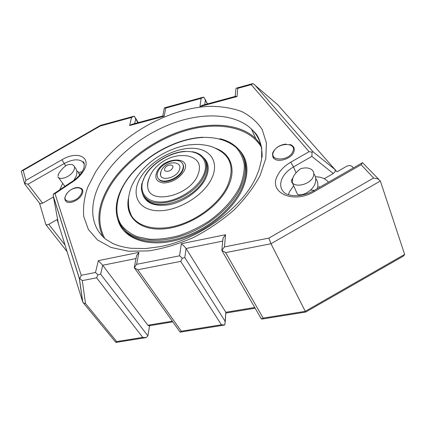 <?xml version="1.0" encoding="UTF-8"?>
<svg xmlns="http://www.w3.org/2000/svg" width="426" height="426" viewBox="0 0 426 426"><rect width="100%" height="100%" fill="white"/><g stroke="black" fill="none" stroke-linecap="round" stroke-linejoin="round"><path stroke-width="0.64" d="M319.628 187.27L318.866 186.332M288.455 194.661L289.361 191.902L293.663 185.731M315.368 176.763C320.538 176.849 324.569 178.286 327.466 181.077L328.446 182.211M299.654 195.465L299.76 194.757M313.834 173.648C315.591 176.103 316.135 178.904 315.464 182.056C313.712 191.109 300.942 197.078 297.327 194.038L296.235 191.567M292.587 183.127C297.178 187.866 310.698 183.712 313.254 176.694C314.281 174.069 313.935 171.87 312.215 170.096C309.425 167.727 305.559 167.28 300.607 168.755C298.514 170.096 292.018 175.922 292.561 180.352L292.492 183.063C291.027 181.993 291.022 180.496 292.47 178.569L292.896 178.1M317.189 188.67L317.599 187.243C318.297 183.936 317.663 181.029 315.703 178.521M59.752 189.804L62.707 183.356M78.549 172.445L82.074 171.806M125.718 231.19L125.59 231.59M74.332 166.571L74.933 167.434C76.952 169.612 77.394 172.429 76.265 175.895L73.858 180.395M65.056 186.242L64.278 185.518M64.72 186.13L58.453 177.493C61.243 180.155 70.034 176.609 73.181 171.513C74.859 168.802 74.955 166.742 73.469 165.331C71.957 164.191 69.726 164.122 66.775 165.128C64.47 166.209 57.84 172.999 58.112 175.821L58.383 174.884M79.689 175.027L77.91 171.699L76.707 170.741M58.453 177.493L57.819 176.769M114.578 340.864L116.005 342.408L116.708 341.577L142.753 337.403L146.193 337.557L147.897 335.901L149.59 325.704M221.957 250.408L225.62 252.607L270.984 243.747L305.66 312.072L403.651 255.951L404.652 254.423L380.354 181.013L270.984 243.747L268.833 238.118L224.433 246.92L221.839 250.328M260.073 316.72L261.724 319.101L263.151 318.089L305.16 311.353L404.641 254.397M224.433 246.92L225.551 234.694L181.311 243.725L184.021 246.052L186.066 248.48L225.828 312.269L225.221 322.232M179.149 330.768L180.235 332.142L181.311 331.215L221.413 324.788L224.832 324.974L225.828 312.269L254.732 307.465M222.707 241.105L186.066 248.48L184.815 257.581L182.317 258.204L180.725 261.378L137.752 269.77L134.27 267.592M181.311 243.725L179.57 255.813L182.317 258.204M179.57 255.813L136.634 264.322L134.243 267.666L180.118 332.131M136.634 264.322L138.94 252.373L98.326 260.659L102.719 265.249L147.87 325.224L148.924 325.81L172.807 321.854M136.011 258.55L102.719 265.249L100.648 274.147L97.9 274.813L96.585 277.811L82.309 280.601L79.758 278.46L79.321 278.513L82.671 301.874L83.672 303.104L85.493 303.509L82.309 280.601M98.326 260.659L95.499 272.475L97.9 274.813M95.499 272.475L81.233 275.303L79.758 278.46M82.671 301.874L57.121 219.544L48.809 224.326L46.695 224.912L45.864 224.614L39.496 203.127M116.335 342.366L116.005 342.408M100.483 125.377L100.259 126.011L131.57 117.432L134.291 116.154L135.745 118.998L134.669 123.588M164.031 109.567L164.548 107.805L165.746 108.076L201.136 98.379L203.825 97.091L205.369 100.019L204.725 104.647M235.738 90.855L235.951 88.645L236.35 88.118L237.809 88.331L251.223 84.657L253.092 83.597L277.507 104.53M277.731 104.716L337.003 171.795L346.801 166.172L349.634 165.416L351.839 166.22L353.388 167.897M251.223 84.657L309.074 151.683L290.74 162.215C284.36 165.959 279.882 170.528 277.31 175.917C268.337 192.69 293.29 204.347 314.436 191.519L361.115 164.729L362.51 162.647L378.751 179.325M361.115 164.729L373.634 177.999L377.99 178.931L380.354 181.013M225.551 234.694L223.117 238.129L222.766 240.525M65.109 200.087L66.131 201.525C69.182 204.379 78.272 200.721 81.494 195.31C83.251 192.36 83.299 190.108 81.643 188.553L78.15 187.371M272.565 154.297L272.762 156.566L273.971 158.44C278.024 162.929 291.086 158.893 293.69 152.274C294.717 149.845 294.451 147.827 292.902 146.225C292.529 145.644 291.528 145.058 289.893 144.457M131.57 117.432L129.616 125.564L131.804 124.36L162.94 115.941L164.159 116.234L165.746 108.076M21.534 172.248L21.305 171.406L21.864 170.672L23.174 170.432L100.259 126.011M84.316 164.127L82.612 161.678C78.246 158.712 72.063 159.361 64.065 163.616L28.009 184.234L24.777 183.318L25.901 180.384L23.174 170.432M24.777 183.318L24.745 184.064M39.511 203.149L40.577 203.761L42.6 203.186L53.463 196.982M58.383 223.485L53.277 196.013L53.293 194.149L54.997 193.654L70.306 183.366L70.141 182.823C77.25 178.499 81.856 173.504 83.949 167.855C84.524 163.579 84.082 161.518 82.612 161.678L84.327 164.191M201.136 98.379L199.943 106.575L202.11 105.355L235.546 96.313L237.042 96.553L237.809 88.331M309.074 151.683L312.088 152.162L311.859 156.374L293.509 166.912C288.04 170.123 284.211 174.048 282.028 178.68C279.712 184.112 280.399 188.713 284.083 192.472C288.189 196.397 302.178 197.552 313.573 190.747L314.436 191.519M254.615 84.721L312.881 151.624L312.088 152.162M324.202 178.728L333.244 173.536L335.225 171.534L335.033 169.569L312.881 151.624M138.94 252.373L136.581 255.664L136.256 257.299M197.147 176.668C201.849 166.14 199.325 159.409 189.559 156.475C187.493 155.634 183.76 155.383 178.35 155.73C171.497 156.96 169.74 157.966 165.858 159.809C159.803 163.083 155.069 167.391 151.661 172.738C148.349 179.064 147.082 184.112 147.843 187.882C150.021 204.533 187.642 196.492 197.147 176.668M148.871 178.766C147.566 182.046 147.226 185.086 147.843 187.882M158.051 178.292L159.249 179.793C163.919 184.501 178.281 179.319 182.269 171.396C183.824 168.456 183.979 165.954 182.733 163.893M181.982 170.895C177.993 178.819 163.621 184.005 158.951 179.298C156.677 177.094 156.544 174.143 158.552 170.448C162.711 162.62 176.806 157.567 181.524 162.306C183.697 164.415 183.851 167.28 181.982 170.895M179 170.837C180.88 166.864 179.948 164.314 176.215 163.19C174.138 162.583 171.731 162.711 168.989 163.573C167.45 164.239 165.288 164.803 162.061 169.074C160.677 171.976 160.149 173.957 160.48 175.022C161.358 181.258 175.331 178.174 179 170.837M160.937 171.481L160.48 175.022M225.62 252.607L263.151 318.089M184.815 257.581L225.077 321.215M221.413 324.788L180.725 261.378M137.752 269.77L181.311 331.215M147.87 325.224L172.317 321.161M100.648 274.147L147.897 335.901M142.753 337.403L96.585 277.811M85.493 303.509L116.708 341.577M48.809 224.326L65.034 245.046M137.928 122.704L135.745 118.998M207.318 103.944L205.369 100.019M373.634 177.999L268.833 238.118M129.616 125.564L164.159 116.234M199.943 106.575L237.042 96.553M81.233 275.303L54.997 193.654M70.306 183.366C75.759 180.139 79.992 176.257 83.017 171.721C92.714 157.556 77.91 150.021 61.935 159.771L25.901 180.384M95.573 171.992L87.713 187.216C84.215 197.446 82.905 207.265 83.778 216.674L88.384 229.476L97.527 239.976L111.021 247.437L128.354 251.228L148.685 250.893C163.382 248.587 178.302 244.13 193.447 237.522C208.271 229.8 221.797 220.625 234.018 209.997C245.088 198.835 253.779 187.355 260.089 175.544L265.803 158.493L266.41 142.896L262.192 129.531C257.187 121.889 250.312 115.872 241.563 111.474C231.978 108.06 221.339 106.346 209.645 106.319C167.78 108.012 118.353 136.496 95.573 171.992M28.009 184.234L42.6 203.186M65.716 165.948L61.935 159.771M79.321 278.513L53.388 196.588M313.493 190.795L362.313 162.775M290.74 162.215L293.509 166.912L296.033 172.77M311.859 156.374L333.244 173.536M66.488 194.208C71.861 185.363 86.659 185.853 80.658 194.831C75.168 203.937 60.258 203.117 66.488 194.208M273.63 151.688C277.587 142.199 297.497 142.05 292.768 151.731C288.743 161.534 268.534 161.3 273.63 151.688M262.107 157.167C262.363 145.585 258.795 136.208 251.404 129.03C235.647 114.014 205.763 112.203 176.353 122.033C146.901 131.996 118.801 152.929 103.763 176.71C89.066 199.821 88.363 225.2 105.845 239.337L112.544 243.337C114.86 244.535 121.607 247.112 131.038 248.273L145.612 248.544L159.228 246.792C198.362 240.024 242.628 207.776 256.18 176.843L258.96 170.033L261.569 159.548L261.729 148.339C258.752 134.6 255.344 133.216 251.404 129.03L255.85 138.679L261.213 145.378M102.852 236.622C95.877 221.19 98.097 204.086 109.525 185.321C124.275 161.592 152.05 140.809 181.258 131.048C210.417 121.421 240.115 123.492 255.85 138.679L260.696 144.622M104.695 238.363C96.659 222.761 98.539 205.236 110.334 185.784C126.037 160.469 156.699 138.631 187.898 129.989C219.017 121.437 249.412 127.065 261.282 146.986M117.848 219.518C122.214 237.277 144.691 247.213 173.19 240.999C201.652 234.886 231.169 212.904 241.936 190.284C249.62 172.919 248.443 159.218 238.406 149.169M121.463 226.494L127.177 233.011C139.222 243.203 162.498 244.865 186.354 235.999C210.188 227.127 232.01 208.468 241.036 189.762C247.08 176.689 247.687 165.453 242.847 156.038M219.944 138.7C226.802 140.372 232.447 143.333 236.872 147.577C246.792 157.508 247.927 171.071 240.275 188.255C231.211 206.972 209.347 225.652 185.464 234.55C161.571 243.448 138.274 241.808 126.229 231.632C121.964 228.006 119.062 223.629 117.517 218.495M239.375 187.733C232.75 200.172 222.473 211.397 208.543 221.413C199.011 227.42 189.091 232.175 178.776 235.685C168.526 238.358 158.834 239.545 149.702 239.247L137.55 236.808C130.553 233.885 125.047 229.832 121.037 224.651C114.37 213.532 115.941 198.585 124.36 184.037C139.808 158.408 175.778 137.694 205.486 137.364C218.192 137.582 228.389 140.958 236.079 147.481C240.397 152.343 243.134 158.147 244.29 164.899C244.433 172.077 242.799 179.692 239.375 187.733M128.551 197.968C124.498 216.483 139.132 230.961 163.861 228.911C188.505 227.047 217.729 207.968 227.766 187.36C236.893 169.41 230.791 153.339 215.247 148.179M128.348 201.493C127.928 206.855 128.961 211.584 131.442 215.694C129.504 210.881 127.922 207.963 128.615 197.398C130.494 186.849 132.459 184.421 134.898 179.799L135.18 179.33C145.122 164.058 159.537 153.349 178.425 147.22C184 145.798 187.105 144.441 199.102 144.414C210.827 145.458 213.628 147.348 218.426 149.872C231.68 157.285 234.529 169.655 226.978 186.982C218.842 203.388 198.473 219.379 177.631 225.407C156.768 231.472 138.2 227.058 131.442 215.694C128.971 211.509 127.938 206.764 128.348 201.455M140.489 177.658C149.936 161.576 173.057 148.269 191.551 148.285C210.156 148.062 220.226 162.157 211.195 179.49C202.451 196.833 176.034 212.01 156.875 210.71C137.571 209.672 130.793 193.713 140.489 177.658M142.284 192.925C145.021 203.058 154.148 206.961 169.66 204.624C184.048 201.695 199.267 190.832 205.247 179.335C209.789 169.926 209.118 162.604 203.234 157.359M143.967 196.12L147.082 200.002C158.728 211.823 194.89 198.761 204.358 178.819C207.957 171.657 208.266 165.565 205.279 160.549M192.536 151.747C196.514 152.481 199.725 153.988 202.169 156.267C207.419 161.427 207.877 168.44 203.537 177.312C194.032 197.265 157.812 210.364 146.166 198.564C143.983 196.663 142.556 194.336 141.885 191.583M202.648 176.795C195.475 190.715 174.34 202.861 158.882 201.956C143.306 201.258 137.587 188.516 145.431 175.437C153.056 162.343 172.029 151.427 187.051 151.491C202.169 151.368 210.05 162.881 202.648 176.795M183.872 171.428C179.026 178.59 172.322 182.445 163.77 182.988C156.22 181.955 154.063 177.93 157.311 170.911C165.011 156.262 192.6 156.342 183.872 171.428M164.984 168.116C167.178 163.946 174.958 164.037 172.423 168.243C170.214 172.471 162.397 172.306 164.984 168.116M314.127 190.427L310.66 190.033M300.346 195.374L300.346 194.773M292.784 178.558C292.114 179.66 292.039 180.257 292.561 180.352M297.327 194.038L292.492 183.063M58.362 174.942L58.112 175.821M79.987 174.676L79.204 173.558M305.639 312.072L261.825 319.085M222.947 238.592L221.829 250.419L261.255 318.781M255.158 308.2L225.988 313.035M224.209 325.107L180.31 332.131M79.406 278.519L82.793 302.183M83.336 302.875L115.451 341.929M145.554 337.69L116.346 342.366M45.864 224.614L67.047 251.526M135.346 117.73L138.226 122.624M203.245 97.197L164.548 107.805M205.167 99.285L207.467 103.907M252.634 83.65L236.35 88.118M133.7 116.266L100.499 125.372M164.351 107.943L162.769 115.989M100.392 125.42L21.864 170.672M21.305 171.406L24.607 183.638M39.767 203.484L24.591 183.867M70.114 182.839L53.532 193.984M53.277 196.013L79.401 278.503M235.951 88.645L235.2 96.409M136.565 255.706L134.233 267.666M77.181 187.413C72.793 188.084 69.156 190.369 66.27 194.272L64.874 197.685C64.55 198.601 64.97 199.879 66.131 201.525M285.995 144.068C280.095 144.797 275.84 147.385 273.236 151.832L272.959 152.476C272.15 153.238 272.731 158.318 273.971 158.44M203.09 137.252C173.797 138.407 138.892 159.106 124.11 184.112C120.521 190.071 118.135 196.008 116.948 201.919C114.637 214.06 117.725 223.964 126.229 231.632L121.442 226.494M184.964 151.368C170.192 152.151 152.338 162.966 145.154 175.528L141.853 183.734C140.639 189.868 142.076 194.81 146.166 198.564L147.082 200.002L143.935 196.125M159.249 179.793L158.951 179.298"/></g></svg>

